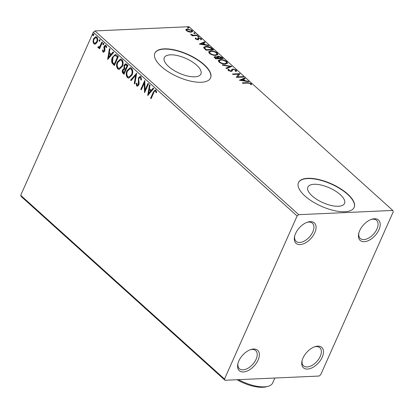 <?xml version="1.0" encoding="UTF-8"?>
<svg xmlns="http://www.w3.org/2000/svg" width="414" height="414" viewBox="0 0 414 414"><rect width="100%" height="100%" fill="white"/><g stroke="black" fill="none" stroke-linecap="round" stroke-linejoin="round"><path stroke-width="0.62" d="M253.585 349.023A13.714 7.882 132 0 0 250.91 349.525A13.714 7.882 132 0 0 237.827 364.035A13.714 7.882 132 0 0 243.375 371.948A13.714 7.882 132 0 0 258.098 360.051A13.714 7.882 132 0 0 253.585 349.023M250.289 349.742A12.192 7.007 -48 0 1 252.09 349.457A12.192 7.007 -48 0 1 255.717 350.596A12.192 7.007 -48 0 1 254.662 361.877A12.192 7.007 -48 0 1 243.013 369.842A12.192 7.007 -48 0 1 239.39 368.703A12.192 7.007 -48 0 1 237.978 363.394M317.719 346.14A13.714 7.882 132 0 0 315.044 346.647A13.714 7.882 132 0 0 301.966 361.158A13.714 7.882 132 0 0 307.509 369.071A13.714 7.882 132 0 0 322.232 357.173A13.714 7.882 132 0 0 317.719 346.14M314.423 346.86A12.192 7.007 -48 0 1 316.224 346.58A12.192 7.007 -48 0 1 319.851 347.713A12.192 7.007 -48 0 1 318.801 358.995A12.192 7.007 -48 0 1 307.152 366.959A12.192 7.007 -48 0 1 303.524 365.826A12.192 7.007 -48 0 1 302.116 360.516M374.432 218.763A13.714 7.882 132 0 0 371.756 219.265A13.714 7.882 132 0 0 358.679 233.775A13.714 7.882 132 0 0 364.222 241.688A13.714 7.882 132 0 0 378.945 229.796A13.714 7.882 132 0 0 374.432 218.763M371.141 219.482A12.192 7.007 -48 0 1 372.936 219.197A12.192 7.007 -48 0 1 376.564 220.336A12.192 7.007 -48 0 1 375.514 231.617A12.192 7.007 -48 0 1 363.865 239.582A12.192 7.007 -48 0 1 360.237 238.443A12.192 7.007 -48 0 1 358.829 233.139M310.298 221.64A13.714 7.882 132 0 0 307.623 222.147A13.714 7.882 132 0 0 294.54 236.653A13.714 7.882 132 0 0 300.088 244.57A13.714 7.882 132 0 0 314.811 232.673A13.714 7.882 132 0 0 310.298 221.64M307.002 222.359A12.192 7.007 -48 0 1 308.803 222.08A12.192 7.007 -48 0 1 312.43 223.213A12.192 7.007 -48 0 1 311.38 234.495A12.192 7.007 -48 0 1 299.731 242.459A12.192 7.007 -48 0 1 296.103 241.326A12.192 7.007 -48 0 1 294.69 236.016M338.388 206.265A20.053 8.094 24 0 0 344.52 203.429A20.053 8.094 24 0 0 335.402 191.02A20.053 8.094 24 0 0 314.009 184.282A20.053 8.094 24 0 0 307.876 187.118A20.053 8.094 24 0 0 316.995 199.527A20.053 8.094 24 0 0 338.388 206.265M194.797 76.813A20.053 8.094 24 0 0 200.93 73.977A20.053 8.094 24 0 0 191.811 61.567A20.053 8.094 24 0 0 170.418 54.829A20.053 8.094 24 0 0 164.286 57.665A20.053 8.094 24 0 0 173.404 70.075A20.053 8.094 24 0 0 194.797 76.813M201.251 82.267A30.481 12.301 24 0 0 210.566 77.961A30.481 12.301 24 0 0 196.712 59.098A30.481 12.301 24 0 0 164.192 48.862A30.481 12.301 24 0 0 154.877 53.168A30.481 12.301 24 0 0 168.731 72.031A30.481 12.301 24 0 0 201.251 82.267M210.509 78.091A30.481 12.301 24 0 0 196.459 59.264A30.481 12.301 24 0 0 164.079 49.116A30.481 12.301 24 0 0 154.826 53.297M344.841 211.725A30.481 12.301 24 0 0 354.156 207.414A30.481 12.301 24 0 0 340.303 188.551A30.481 12.301 24 0 0 307.783 178.315A30.481 12.301 24 0 0 298.468 182.621A30.481 12.301 24 0 0 312.322 201.489A30.481 12.301 24 0 0 344.841 211.725M354.099 207.543A30.481 12.301 24 0 0 340.049 188.722A30.481 12.301 24 0 0 307.669 178.569A30.481 12.301 24 0 0 298.411 182.75M320.705 374.717L393.3 211.673L392.798 210.447L298.732 214.669L297.097 215.989L224.507 379.038L225.009 380.264L319.07 376.041L320.705 374.717M225.009 380.264L21.202 196.521L20.7 195.294L224.507 379.038M95.67 43.962L94.858 44.226L93.849 43.827L92.979 41.54L93.528 38.787L95.82 36.67L96.85 37.079C97.911 38.58 98.025 40.246 97.186 42.088L95.67 43.962M98.573 46.963L99.903 46.197L101.953 41.845L102.455 42.295L99.551 48.811L99.055 48.36L99.479 47.403L98.134 47.693L97.854 47.129L98.403 46.647L99.096 47.01M98.594 47.858L98.134 47.693L98.563 47.672L98.284 47.108L97.854 47.129M103.283 51.212L104.157 50.772L104.297 50.068L103.873 47.465L104.157 46.311L105.446 45.136L106.051 45.374L106.683 47.186L106.129 47.532L105.751 46.228L104.675 46.725L104.954 50.037L104.67 51.186L103.51 52.262L102.957 52.04L102.408 50.244L102.946 49.949L103.283 51.212L103.769 51.238M105.751 46.228L106.175 46.208L105.751 46.228M116.826 55.253L118.332 56.609L114.362 65.526L111.982 62.928C111.376 60.977 111.516 59.119 112.406 57.36L115.252 54.493L116.826 55.253M127.978 65.303L124.009 74.22L123.087 73.392C122.13 72.434 121.959 71.249 122.58 69.837L124.029 68.491L124.024 65.288L125.732 63.735L127.978 65.303M136.703 73.174L134.814 83.964L134.271 83.473L135.704 75.291L131.119 80.632L130.576 80.14L136.703 73.174M148.01 83.369L148.512 83.819L144.543 92.736L144.258 83.162L141.298 89.812L140.801 89.362L144.771 80.445L145.06 90.004L148.01 83.369M153.749 92.726L151.11 98.656L150.608 98.206L153.289 92.182L155.167 89.838L155.866 90.128L156.637 92.265L156.078 92.72L155.736 91.473L155.105 90.909L155.892 91.028L155.467 91.049C154.655 90.935 154.086 91.494 153.749 92.726M297.097 215.989L93.295 32.251L20.7 195.294M147.7 95.582L149.511 84.715L150.049 85.206L149.444 88.663L151.265 90.309L153.206 88.047L153.749 88.539L147.7 95.582M137.127 85.087L138.281 84.549L138.478 77.832L140.155 76.352L140.92 76.652L141.51 79.918L140.905 80L140.548 77.599L139.989 77.392L138.969 78.293L138.742 79.317L139.145 83.374L138.799 84.958L137.391 86.257L136.713 85.998L136.134 83.359L136.765 83.162L137.127 85.087L137.95 85.227M131.994 75.12L128.764 78.132L127.429 77.625C125.954 75.529 125.809 73.211 126.989 70.665L130.213 67.684L131.564 68.217C133.003 70.302 133.148 72.6 131.994 75.12M122.353 66.426L119.123 69.438L117.783 68.931C116.313 66.835 116.163 64.517 117.343 61.971L120.567 58.99L121.918 59.523C123.362 61.608 123.501 63.906 122.353 66.426M107.63 59.456L109.436 48.588L109.979 49.08L109.374 52.537L111.195 54.182L113.136 51.921L113.674 52.412L107.63 59.456M103.754 44.345L103.008 44.717L102.92 43.599L103.666 43.227L103.754 44.345M103.236 44.805L103.35 43.579L102.92 43.599M99.929 40.898L99.184 41.265L99.096 40.148L99.841 39.78L99.929 40.898M99.412 41.359L99.526 40.132L99.096 40.148M93.693 35.278L92.948 35.645L92.86 34.528L93.605 34.16L93.693 35.278M93.181 35.739L93.29 34.507L92.86 34.528M188.686 31.847L186.435 30.677L185.989 29.425L187.449 28.897L192.091 30.419L192.619 31.557L191.108 32.199L188.686 31.847M197.649 35.521L192.184 35.77L191.682 35.319L192.489 35.283L190.528 34.191L193.359 35.169L197.152 35.071L197.649 35.521M200.785 39.439L200.676 38.797L199.191 38.285L198.787 38.419L198.611 39.501L197.928 39.682L195.543 38.89L195.361 37.984L196.122 38.228L196.184 38.833L197.4 39.232L197.778 39.102L197.98 38.026L198.663 37.84L201.292 38.714L201.577 39.677L200.857 39.33L200.63 39.842M196.122 38.228L196.013 39.216M197.178 39.744L197.55 39.609L197.825 38.367M198.787 38.419L198.611 39.501M212.025 48.479L213.531 49.84L206.048 50.177L203.791 47.884L203.735 47.206L205.893 46.404C207.978 46.239 210.022 46.932 212.025 48.479L211.797 48.992L212.775 49.871M223.172 58.534L215.694 58.871L214.141 57.003L215.135 56.614L217.334 57.091L217.226 56.49L218.225 56.081L221.878 57.365L223.172 58.534M231.902 66.406L226.499 68.615L225.956 68.124L230.055 66.447L222.804 65.283L222.261 64.791L231.902 66.406M243.209 76.595L243.711 77.045L236.228 77.382L238.562 74.209L232.984 74.458L232.487 74.008L239.97 73.676L237.641 76.849L243.209 76.595L242.997 77.076M247.774 83.079L242.795 83.302L242.293 82.852L247.349 82.629L251.158 83.581L251.515 84.72L250.687 84.518L250.392 83.618L247.774 83.079M392.798 210.447L188.991 26.708L94.93 30.931L298.732 214.669M239.385 80.233L244.705 77.946L245.248 78.437L243.52 79.146L245.342 80.787L248.405 81.279L248.949 81.77L239.385 80.233M229.175 69.573L229.082 70.396L230.681 70.944L232.813 68.957L236.208 70.101L236.591 70.991L236.032 71.493L235.245 71.141L235.685 70.742L235.478 70.168L233.305 69.407L232.73 69.588L232.099 71.11L231.214 71.394L228.311 70.427L227.985 69.64L228.321 69.242L229.175 69.573L228.657 70.416M232.73 69.588L232.207 70.949M231.348 70.628L231.121 71.136L231.348 70.628M231.478 70.038L231.597 69.624M225.454 64.098C223.353 64.227 221.211 63.544 219.022 62.053L218.313 60.465L220.429 59.6C222.535 59.476 224.673 60.165 226.851 61.665L227.534 63.223L225.454 64.098M215.808 55.404C213.712 55.533 211.57 54.85 209.38 53.359L208.672 51.771L210.783 50.906C212.889 50.782 215.032 51.471 217.205 52.971L217.893 54.529L215.808 55.404M199.315 44.101L204.635 41.819L205.178 42.311L203.445 43.015L205.266 44.66L208.33 45.152L208.873 45.643L199.315 44.101M198.704 36.97L197.664 36.623L197.871 36.22L198.911 36.567L198.73 36.97M197.664 36.623L197.871 36.22L197.685 36.639M194.88 33.524L193.84 33.177L194.047 32.773L195.087 33.12L194.906 33.518M193.84 33.177L194.047 32.773L193.861 33.192M188.644 27.904L187.604 27.557L187.811 27.153L188.851 27.5L188.675 27.898M187.604 27.557L187.811 27.153L187.625 27.572M93.295 32.251L94.93 30.931M250.553 83.799L250.931 84.089L251.158 83.581M250.931 84.089L251.339 84.679M239.929 80.316L244.483 78.458L244.705 77.946M244.917 81.123L243.292 79.654L243.52 79.146M245.171 81.16L245.342 80.787M248.234 81.656L248.405 81.279M242.966 79.369L241.15 80.114L244.358 80.626L242.966 79.369M240.984 80.487L241.15 80.114M244.193 81.004L244.358 80.626M236.223 77.382L238.562 74.209M238.552 74.235L239.742 74.184L239.97 73.676M237.429 77.33L237.641 76.849M235.628 70.339L235.98 70.613L236.208 70.101M235.98 70.613L236.399 71.239M232.502 70.101L232.14 70.897M227.954 69.878L228.321 69.242M228.093 69.749L228.828 70.033M228.947 70.08L228.854 70.908M228.89 70.825L229.082 70.396M230.5 71.353L230.681 70.944M230.458 71.451L231.121 71.136M231.509 69.899L232.585 69.469L232.813 68.957M232.585 69.469L232.947 69.469M226.277 68.408L229.827 66.954L230.055 66.447M229.998 66.582L231.053 66.752M218.245 60.729L220.201 60.113L220.429 59.6M226.287 61.898L226.624 62.178L226.851 61.665M226.624 62.178L227.374 63.477M225.283 64.103L226.629 62.954L226.101 61.717C224.347 60.501 222.618 59.942 220.926 60.051L219.239 60.729L219.767 62.002C221.537 63.202 223.265 63.751 224.952 63.647L226.629 62.954M219.239 60.729L219.011 61.236L219.353 62.328M219.56 62.473L219.767 62.002M224.75 64.098L224.952 63.647M214.147 57.292L214.907 57.122L215.135 56.614M214.907 57.122L215.259 57.122M217.195 57.401L217.334 57.091M217.21 56.78L217.997 56.589L218.225 56.081M217.997 56.589L218.349 56.589M221.438 57.691L221.65 57.872L221.878 57.365M221.65 57.872L222.421 58.565M217.94 57.805L218.054 56.816L217.94 57.805L218.871 58.726M218.142 58.757L218.106 58.048L215.647 57.06L214.835 57.789L215.704 58.871M215.218 58.431L215.446 57.919L215.963 58.384L218.359 58.276M215.746 58.866L215.963 58.384M215.057 57.282L215.446 57.919M218.877 58.017L221.909 58.12L218.721 56.532L218.168 57.298L218.877 58.017L218.649 58.524M218.913 58.726L219.125 58.245M221.692 58.602L221.909 58.12M208.604 52.035L210.555 51.414L210.783 50.906M216.641 53.204L216.977 53.478L217.205 52.971M216.977 53.478L217.733 54.777M215.637 55.409L216.988 54.26L216.455 53.023C214.7 51.807 212.977 51.248 211.28 51.357L209.593 52.035L210.126 53.308C211.896 54.508 213.619 55.057 215.306 54.953L216.988 54.26M209.593 52.035L209.365 52.542L209.712 53.634M209.914 53.779L210.126 53.308M215.104 55.404L215.306 54.953M203.683 47.47L205.665 46.917L205.893 46.404M211.419 48.671L211.797 48.992M206.1 50.172L206.317 49.69L212.263 49.421L210.203 47.745L206.389 46.854L204.687 47.475L204.459 47.988L204.537 48.604L206.063 50.177M212.051 49.908L212.263 49.421M204.537 48.604L204.764 48.091L206.317 49.69M204.687 47.475L204.764 48.091M199.853 44.189L204.407 42.326L204.635 41.819M204.847 44.991L203.217 43.527L203.445 43.015M205.101 45.033L205.266 44.66M208.164 45.53L208.33 45.152M202.891 43.242L201.08 43.987L204.288 44.5L202.891 43.242M200.909 44.36L201.08 43.987M204.118 44.878L204.288 44.5M195.289 38.543L195.874 38.735M195.894 38.74L195.957 39.34L195.894 38.74M197.224 39.635L197.4 39.232M197.55 39.609L197.618 39.139L197.55 39.609M197.752 38.533L198.435 38.347L198.663 37.84M198.435 38.347L198.865 38.357M200.873 39.071L201.292 38.714M201.064 39.226L201.39 39.62M198.56 38.926L198.73 38.538M198.384 40.008L198.751 38.921M197.644 36.732L198.684 37.079M192.277 35.764L192.489 35.283M191.149 34.828L191.346 34.378M191.325 34.916L191.475 34.585M192.365 35.563L193.131 35.682L193.359 35.169M193.131 35.682L193.685 35.702M196.94 35.557L197.152 35.071M193.819 33.286L194.859 33.632M185.762 29.932L187.221 29.41L187.449 28.897M191.729 30.812L192.091 30.419M191.863 30.931L192.438 31.8M190.854 32.204L191.785 31.278L191.423 30.45L187.951 29.347L186.771 29.839L187.107 30.646L190.616 31.749L191.785 31.278M186.771 29.839L186.585 30.802M186.926 31.055L187.107 30.646M190.419 32.188L190.616 31.749M187.583 27.66L188.624 28.007M151.239 98.366L150.608 98.206M151.038 98.185L153.718 92.167L155.374 89.854M156.502 92.7L156.161 91.453L155.736 91.473M156.161 91.453L155.892 91.028M148.114 95.101L149.873 85.046M153.439 88.26L151.695 90.288L151.265 90.309M148.616 93.393L149.045 93.378L151.074 91.013L149.252 89.771L148.616 93.393L150.644 91.028L149.252 89.771M151.074 91.013L150.644 91.028M144.853 92.032L144.688 83.142L144.258 83.162M141.428 89.522L140.801 89.362M141.226 89.341L144.895 81.108M148.31 83.638L145.485 89.983L145.06 90.004M141.329 79.985L140.977 77.584L140.548 77.599M140.977 77.584L139.989 77.392M137.608 86.221L136.713 85.998M137.143 85.977L136.558 83.338L136.134 83.359M137.552 85.067L138.281 84.549M138.711 84.528L138.923 83.105L138.493 83.126M138.923 83.105L138.7 81.662L138.271 81.682M138.7 81.662L138.902 77.811L138.478 77.832M138.902 77.811L140.362 76.367M134.876 83.612L134.271 83.473M134.7 83.457L136.134 75.27L135.704 75.291M131.31 80.404L130.576 80.14M131 80.125L136.636 73.557M128.987 78.106L127.429 77.625M127.854 77.604C126.384 75.508 126.239 73.19 127.414 70.644L126.989 70.665M127.414 70.644L130.42 67.689M128.894 77.087L131.921 74.655C132.847 72.647 132.739 70.804 131.6 69.128L130.037 68.724L127.486 71.115C126.555 73.133 126.663 74.991 127.812 76.693L128.894 77.087L131.492 74.675C132.423 72.667 132.314 70.825 131.171 69.148L130.037 68.724M131.6 69.128L131.171 69.148M131.921 74.655L131.492 74.675M124.133 73.93L123.517 73.376C122.56 72.419 122.389 71.229 123.005 69.816L122.58 69.837M123.005 69.816L124.459 68.47L124.029 68.491M124.459 68.47L124.448 65.267L124.024 65.288M124.448 65.267L125.934 63.746M125.592 69.086L126.022 69.066L127.496 65.748L126.016 64.755L124.521 65.738L124.593 68.036L125.592 69.086L127.072 65.769L125.592 64.77M123.915 72.859L124.34 72.838L125.613 69.982L124.091 69.324L123.082 70.271L123.398 72.388L123.915 72.859L125.188 69.997L124.091 69.324M125.359 69.749L124.93 69.769M125.613 69.982L125.188 69.997M126.927 65.236L126.498 65.257M127.496 65.748L127.072 65.769M119.346 69.412L117.783 68.931M118.213 68.91C116.738 66.814 116.593 64.496 117.773 61.95L117.343 61.971M117.773 61.95L120.774 58.995M119.248 68.393L122.28 65.961C123.206 63.953 123.098 62.11 121.954 60.434L120.391 60.03L117.84 62.421C116.908 64.439 117.017 66.297 118.166 67.994L119.248 68.393L121.851 65.981C122.777 63.973 122.668 62.131 121.53 60.449L120.391 60.03M121.954 60.434L121.53 60.449M122.28 65.961L121.851 65.981M114.492 65.236L112.406 62.907L111.982 62.928M112.406 62.907C111.801 60.956 111.946 59.098 112.836 57.339L112.406 57.36M112.836 57.339L115.459 54.503M115.884 55.595L115.454 55.616C114.311 55.626 113.462 56.356 112.903 57.81L112.618 62.323L114.269 64.16L117.426 57.075L115.454 55.616L116.888 56.589M114.269 64.16L114.699 64.144L117.855 57.054L117.317 56.573M117.855 57.054L117.426 57.075M108.038 58.974L109.803 48.919M113.364 52.133L111.62 54.162L111.195 54.182M108.546 57.267L108.975 57.251L111.004 54.881L109.177 53.644L108.546 57.267L110.574 54.902L109.177 53.644M111.004 54.881L110.574 54.902M103.728 52.221L102.957 52.04M103.386 52.019L102.838 50.229L102.408 50.244M103.712 51.191L104.582 50.751L104.157 50.772M104.582 50.751L104.726 50.053L104.297 50.068M104.726 50.053L104.302 47.444L103.873 47.465M104.302 47.444L104.587 46.29L104.157 46.311M104.587 46.29L105.658 45.157M106.558 47.512L106.175 46.208M103.35 43.579L104.095 43.211M99.681 48.521L99.055 48.36M99.479 48.34L99.909 47.382L99.479 47.403M98.822 47.817L98.563 47.672M98.998 46.948L100.333 46.182L99.903 46.197M100.333 46.182L102.253 42.114M99.526 40.132L100.271 39.76M95.075 44.2L93.849 43.827M94.273 43.806L93.409 41.524L92.979 41.54M93.409 41.524L93.957 38.771L93.528 38.787M93.957 38.771L96.032 36.675M95.122 43.263L97.119 41.612C97.756 40.251 97.688 39.004 96.923 37.865L95.758 37.602L94.03 39.232C93.393 40.598 93.45 41.861 94.206 43.025L94.894 43.294L96.69 41.633C97.326 40.272 97.259 39.025 96.493 37.881L95.758 37.602M96.923 37.865L96.493 37.881M97.119 41.612L96.69 41.633M93.29 34.507L94.035 34.139M238.464 379.659A27.433 11.069 24 0 0 264.272 386.857A27.433 11.069 24 0 0 268.101 386.298L266.393 386.764A25.906 10.453 -156 0 1 262.776 387.292A25.906 10.453 -156 0 1 237.02 379.726M268.101 386.298A27.433 11.069 24 0 0 272.655 382.981L274.86 378.023M247.132 83.11L247.349 82.629M205.763 49.908L205.991 49.395M195.103 35.64L195.315 35.154M153.718 92.167L153.289 92.182M123.517 73.376L123.087 73.392M113.809 64.62L113.379 64.641M104.525 48.93L104.1 48.95M101.404 44.013L100.98 44.034M235.685 70.742L235.457 71.249M232.497 69.914L232.275 70.421M196.045 38.357L195.817 38.864M197.83 39.025L197.602 39.532M198.751 38.471L198.523 38.978M94.894 43.294L95.318 43.279"/></g></svg>
